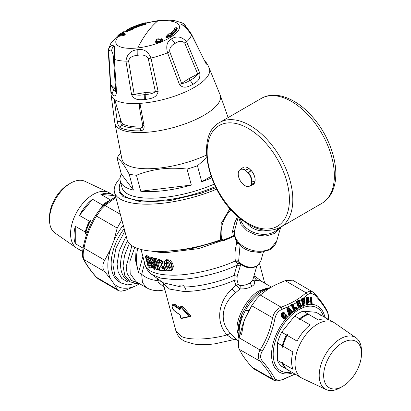 <?xml version="1.0" encoding="UTF-8"?>
<svg xmlns="http://www.w3.org/2000/svg" width="411" height="411" viewBox="0 0 411 411"><rect width="100%" height="100%" fill="white"/><g stroke="black" fill="none" stroke-linecap="round" stroke-linejoin="round"><path stroke-width="0.62" d="M139.951 103.377L144.045 125.689C144.477 128.576 143.341 130.313 140.639 130.888A2.425 1.32 88.9 0 1 141.004 128.227A52.567 18.141 165.1 0 1 121.173 125.108L120.135 127.667C118.692 126.439 117.746 124.379 117.299 121.486L114.196 99.334A50.887 17.56 -14.9 0 0 139.951 103.377A50.887 17.56 -14.9 0 0 144.98 102.925A50.887 17.56 -14.9 0 0 207.272 76.847A50.887 17.56 -14.9 0 0 209.204 68.149A50.887 17.56 -14.9 0 0 209.204 68.144L220.152 94.941L228.141 117.587M144.045 125.689L142.715 125.381L142.442 127.271L141.004 128.227L141.826 127.004A50.728 17.503 165.1 0 1 134.454 126.794A50.728 17.503 165.1 0 1 130.744 126.352A50.728 17.503 165.1 0 1 127.425 125.689A50.728 17.503 165.1 0 1 122.627 123.988L121.173 125.108L120.654 121.399L117.299 121.486M114.654 99.498L120.063 117.623L120.998 121.132L120.654 121.399L120.063 117.623M139.231 103.423L139.894 110.42L142.715 125.381M122.627 123.988L120.998 121.132M141.826 127.004L142.684 126.732M172.081 34.899A30.897 10.66 -14.9 0 0 177.29 28.821L177.095 28.102A0.483 0.442 -161.2 0 0 176.571 27.743L175.127 27.845A0.483 0.442 18.8 0 0 174.726 28.133A0.483 0.442 18.8 0 1 174.726 28.133C174.69 27.948 174.963 29.592 169.846 33.712L168.803 33.892A0.483 0.283 99.6 0 0 168.644 33.938L166.285 36.528L171.505 34.447L171.223 33.887A30.471 10.516 -14.9 0 0 176.571 27.743L175.127 27.845A29.017 10.013 -14.9 0 1 170.067 33.666L168.644 33.938L168.279 34.411M165.895 37.082L166.065 37.714L166.753 37.781L172.034 35.68L171.839 34.956L166.563 37.067L165.957 36.964L166.285 36.528L165.895 37.077A0.483 0.483 0 0 1 166.039 36.594M168.834 33.902A0.483 0.283 99.6 0 0 168.803 33.892A0.483 0.483 0 0 0 168.335 34.072M169.065 34.18L168.71 33.949L169.065 34.18M176.627 27.743L176.596 27.701A0.483 0.483 0 0 1 177.1 28.061L177.29 28.78M171.803 34.663L171.675 34.334A0.483 0.344 53.5 0 0 171.223 33.887M166.753 37.781L166.285 36.528M177.29 28.821L176.864 28.667L177.29 28.821M155.178 41.429L155.964 42.734L157.886 42.21L159.124 42.734L158.944 42.066A243.055 70.348 -111.3 0 0 158.343 41.547L158.682 40.956L156.118 41.475A243.518 70.487 -111.3 0 0 155.517 40.966A241.802 215.893 -58.1 0 1 156.812 40.448L156.694 40.494M156.761 40.196L156.524 40.53L156.761 40.196M160.912 41.033L162.211 40.54L162.294 39.636M160.501 40.704L160.722 40.309A241.144 215.302 121.9 0 1 162.021 39.821L162.211 40.54L162.448 40.206M159.103 39.518L158.579 39.261L159.843 39.266A241.802 215.893 -58.1 0 1 161.148 38.773A243.518 70.487 68.7 0 1 161.749 39.281A241.627 215.734 121.9 0 0 160.444 39.775L160.886 40.936M156.935 40.314A0.483 0.411 129.9 0 1 157.279 39.769A243.538 70.492 -111.3 0 0 156.683 39.276A242.084 216.14 -58.1 0 1 157.983 38.768A243.538 70.492 68.7 0 1 158.579 39.261M127.359 31.488L127.199 30.876L126.573 30.784A0.483 0.385 50.5 0 1 126.68 30.399A0.483 0.483 0 0 0 126.521 30.902L126.706 31.596L127.359 31.488L132.393 29.366L132.229 28.749L127.199 30.876L126.829 30.332L131.941 28.169A0.483 0.416 -82.2 0 1 132.152 28.138L132.152 28.138A0.483 0.416 -82.2 0 1 132.481 28.431L132.229 28.749L131.941 28.169A243.538 107.179 64.7 0 0 131.9 28.164L132.214 27.722A29.017 10.013 165.1 0 1 145.175 23.139L145.33 23.761L145.766 23.478A0.483 0.473 173.8 0 0 145.175 23.139A243.538 8.133 75.8 0 1 145.14 22.805A0.483 0.473 -6 0 1 145.73 23.139A243.055 8.112 75.8 0 0 145.766 23.478L145.73 23.139A0.483 0.483 0 0 0 145.14 22.79L145.14 22.805A30.471 10.516 165.1 0 0 131.458 27.645L130.195 27.953A0.483 0.421 -83.7 0 1 130.487 27.943M132.44 28.426L131.9 28.164L132.609 28.256L132.214 27.722M145.14 22.79L130.395 27.917A0.483 0.421 96.3 0 0 130.364 27.917A0.483 0.483 0 0 0 130.056 27.989L126.68 30.399A0.483 0.385 50.5 0 1 126.829 30.332L130.164 27.953A243.538 107.179 64.7 0 1 130.195 27.953M129.943 28.374L130.164 27.953L129.943 28.374M125.031 33.918L125.196 34.529L124.559 35.141L123.937 35.413L123.762 34.75A0.483 0.257 -99.5 0 1 123.809 34.113A242.084 120.536 -92.7 0 1 124.446 33.502L119.164 34.467L118.532 35.079L123.809 34.113A0.483 0.385 -134 0 1 124.394 34.524A241.601 120.295 -92.7 0 1 125.031 33.918L124.821 33.733L125.031 33.918A0.483 0.385 -133.6 0 0 124.446 33.502A0.483 0.257 80.5 0 1 124.708 33.543M161.323 41.953L161.143 41.27A0.483 0.483 0 0 0 160.994 41.028A0.483 0.406 -49 0 0 160.583 40.972L161.055 42.241L159.761 42.749L159.56 42.014L158.944 42.066A0.483 0.406 131 0 1 159.283 41.48L159.283 41.48A241.308 215.446 121.9 0 1 160.583 40.972L160.583 40.972A243.538 70.492 68.7 0 0 159.982 40.453A0.483 0.406 -49.3 0 1 160.388 40.504L160.994 41.028A0.483 0.406 -49 0 1 161.107 41.223L160.86 41.506A240.825 215.02 121.9 0 0 159.56 42.014L159.283 41.48A243.538 70.492 -111.3 0 0 158.682 40.956M157.886 42.21L157.696 41.49L158.343 41.547L158.518 42.215M156.339 39.744L156.35 39.867A0.483 0.411 -50.5 0 1 156.683 39.276L156.601 39.245A0.483 0.483 0 0 0 156.308 39.816L156.483 40.473M157.279 39.769L156.812 40.448M159.982 40.453L160.444 39.775M118.286 35.531L118.491 35.716A0.483 0.262 -101.2 0 1 118.532 35.079A0.483 0.385 46 0 0 118.286 35.531L118.491 35.716A243.055 193.381 46.2 0 1 123.762 34.75L124.394 34.524L124.559 35.141M186.46 27.717C185.037 25.461 184.924 25.364 186.116 27.414M184.775 43.196L186.604 41.799L199.725 72.978L188.957 78.599L181.595 83.376L169.805 51.843C169.25 48.334 171.007 45.513 175.081 43.391C179.258 40.751 182.489 40.689 184.775 43.196L197.763 74.042C196.201 76.477 193.643 78.527 190.098 80.196L188.957 78.599M179.525 84.64L181.595 83.376C184.005 83.515 186.841 82.457 190.098 80.196L193.021 84.368C189.671 85.658 184.457 89.834 179.525 84.64L167.544 52.803L169.805 51.843M145.104 92.593L155.415 91.725C153.113 93.374 149.702 94.304 145.181 94.525L144.256 94.638C140.156 95.424 136.796 95.321 134.176 94.325L145.104 92.593L145.417 99.554L144.318 99.673L144.256 94.638M110.544 89.891L111.936 94.294C112.737 95.08 115.64 98.26 116.544 92.347L114.299 59.323C114.71 52.135 114.659 47.666 114.145 45.914C112.444 47.311 111.633 49.058 111.715 51.149C112.763 52.644 113.349 55.177 113.472 58.737L114.299 59.323A43.037 14.853 -14.9 0 0 125.946 61.152C126.855 54.411 130.554 50.61 137.048 49.752L137.834 49.633C143.845 48.662 148.232 51.478 150.991 58.085L148.284 58.706C146.645 55.542 143.177 54.396 137.88 55.259L137.217 55.351C131.998 55.911 129.131 57.833 128.617 61.116L134.176 94.325L131.592 94.715L125.946 61.152L128.617 61.116M148.284 58.706L155.415 91.725L158.132 91.463C156.632 98.712 149.496 98.476 145.417 99.554M186.363 27.445L186.363 27.445C185.238 25.086 183.917 23.602 182.412 22.98L181.492 24.429C183.748 25.626 187.087 29.042 191.516 34.688L191.156 33.954M182.433 22.99L175.492 20.858C170.586 19.995 165.155 19.898 159.191 20.55L158.61 20.612M209.204 68.149L207.832 65.051L206.07 63.787L191.516 34.688A43.037 14.853 -14.9 0 1 186.604 41.799C181.888 36.574 176.853 35.603 171.505 38.891C167.082 41.249 165.761 45.883 167.544 52.803A43.037 14.853 -14.9 0 1 150.991 58.085L158.132 91.463M159.761 42.749L159.124 42.734M132.393 29.366L132.655 29.094L132.393 29.366M132.774 28.868A28.472 9.823 165.1 0 1 145.494 24.372L145.33 23.761A28.472 9.823 165.1 0 0 132.609 28.256L132.619 29.089M145.494 24.372L145.941 24.141M145.417 23.817L145.905 23.807L145.417 23.817M204.889 60.998L207.817 65.015M199.725 72.978C200.753 80.428 196.145 81.923 193.021 84.368M110.205 83.936L114.253 87.749L115.763 91.432C115.357 91.92 114.633 91.299 113.585 89.562L110.687 84.702L108.776 52.505C109.192 49.659 110.174 49.212 111.715 51.149M113.472 58.737L115.763 91.432L116.544 92.347M114.145 45.914L111.371 45.241L108.499 49.089L108.299 51.616L111.006 94.335A50.887 17.56 -14.9 0 0 111.006 94.335A50.887 17.56 -14.9 0 0 114.196 99.334M108.319 51.385L108.776 52.505M124.132 31.452L119.473 34.38M123.937 35.413L118.681 36.379A32.844 11.333 -14.9 0 0 137.721 47.917A242.326 90.292 -96.4 0 1 147.102 32.479A242.326 90.292 83.6 0 1 157.562 21.095A32.844 11.333 -14.9 0 0 145.766 23.283M118.671 36.379L118.491 35.716M131.592 94.715C134.849 100.962 140.259 99.519 144.318 99.673M157.243 20.781L159.185 20.55M252.662 280.394L253.885 280.924C255.421 282.753 254.722 284.587 251.804 286.426C248.316 288.286 244.411 289.108 240.081 288.892L235.703 292.611C222.392 302.922 218.256 321.433 230.561 333.27C235.914 339.275 237.912 341.217 236.546 339.106M252.842 279.778L253.885 280.924L257.065 280.281L261.083 281.129M230.561 333.27L227.011 334.934C208.937 339.907 188.485 340.339 181.117 336.29L175.934 331.035L177.675 335.027C179.746 338.048 182.294 340.21 185.33 341.526L194.285 344.089C200.491 344.968 207.493 344.855 215.297 343.75L233.618 339.666L227.011 334.934C214.958 321.756 218.554 300.821 232.123 288.969L235.95 285.378L240.081 288.892L240.219 285.717C243.846 285.527 247.16 284.607 250.155 282.948L252.626 280.528M240.219 285.717L238.303 284.469L235.95 285.378L234.157 280.394L233.998 275.442C218.77 282.491 195.4 287.556 181.164 286.976L163.064 282.727L151.859 274.497L160.696 278.139L173.19 279.516C190.483 280.245 219.176 273.808 237.055 265.177L233.998 275.442L237.178 276.295L240.271 265.984L237.055 265.177L237.383 263.559L240.173 263.461M240.692 263.759L240.271 265.984M238.303 284.469L237.029 279.881L237.178 276.295M238.709 217.327L241.057 224.586L247.268 230.905L256.084 234.994L265.712 236.032L274.918 233.412L280.631 227.196M237.866 218.292L237.039 217.738L237.286 216.078M237.039 217.738L234.727 222.685L232.523 231.146L233.34 235.883L234.506 235.857M238.262 216.941L234.311 231.578L232.523 231.146M280.718 227.144L276.629 241.242L270.505 248.64C263.451 252.22 255.575 252.159 246.877 248.444C238.57 244.139 234.383 238.519 234.311 231.578L234.198 232.857M234.398 235.287L233.34 235.883A72.696 25.086 165.1 0 1 230.751 237.019A72.696 25.086 165.1 0 1 223.271 240.019L221.77 239.372C219.88 229.698 222.171 220.712 228.644 212.42L230.915 209.697M150.303 265.717L150.179 265.686A0.483 0.411 111.3 0 0 149.892 266.307A63.613 21.947 165.1 0 1 148.541 265.732L146.624 258.545L147.379 258.904L146.624 258.545A63.613 21.947 165.1 0 0 147.975 259.115L148.499 259.372L147.975 259.115L149.106 260.666M148.541 265.732L150.046 264.658L148.844 260.153M167.539 262.341L168.397 266.513L166.768 267.263C168.613 269.816 169.815 269.827 170.37 267.294L169.486 264.001C167.59 261.483 166.388 261.468 165.89 263.965L166.481 263.811L167.364 267.109L169.825 268.419M166.958 262.429L166.481 263.811L167.518 263.215M214.239 184.107A64.219 22.158 165.1 0 1 199.756 189.599A64.219 22.158 165.1 0 1 123.773 190.945A64.219 22.158 165.1 0 1 122.031 187.699L120.274 181.102A64.219 22.158 165.1 0 1 121.343 174.064L133.426 190.103L129.167 174.13A64.219 22.158 165.1 0 0 136.478 175.276L140.737 191.249L191.326 185.058A64.219 22.158 165.1 0 1 140.737 191.249M170.128 268.039L168.397 266.513M278.329 228.393A20.596 14.709 -163.8 0 1 265.634 234.321A20.596 14.709 -163.8 0 1 240.368 218.709M150.354 265.701L150.251 265.146L149.892 266.307M150.426 257.928L148.844 256.474L147.873 257.034A0.483 0.411 111.3 0 0 147.585 257.656L150.01 261.103L151.181 265.501C151.525 267.217 151.227 267.977 150.282 267.767A0.483 0.411 111.3 0 0 150.513 268.034L148.237 267.016M153.195 268.938L154.587 269.313L154.099 268.974A63.613 21.947 -14.9 0 1 153.164 268.722L150.467 258.617A63.613 21.947 -14.9 0 0 151.515 258.894L155.975 266.703L155.466 264.802M156.725 269.791L158.317 270.078L157.778 269.755A63.613 21.947 -14.9 0 1 156.617 269.539L153.015 263.261M164.595 263.919C163.193 259.557 169.784 259.634 170.894 263.98L171.454 263.826L168.906 260.564L165.551 260.266C164.385 261.093 164.004 262.285 164.41 263.841L165.474 267.217C166.424 271.692 173.01 271.728 171.777 267.273L170.894 263.98M161.687 267.756L162.355 268.928L162.55 268.285L161.687 267.756L162.664 266.241C165.135 262.29 156.247 256.988 157.356 262.845L157.356 262.845A63.613 21.947 -14.9 0 0 158.487 262.994L159.216 263.276L159.535 261.987C160.357 261.401 162.263 264.134 161.451 264.653L159.396 267.993L159.185 270.186M159.227 270.222L165.273 270.834L164.683 270.536A63.613 21.947 -14.9 0 1 159.268 269.986L159.478 268.44L161.554 265.116C162.905 262.994 158.158 259.85 158.487 262.994M223.271 240.019L223.137 240.82L221.524 240.836L220.347 239.531M215.939 187.663L201.364 193.149L169.579 200.686L141.292 201.96L123.043 196.674L119.118 191.901L119.041 186.049L120.629 182.422M179.705 309.498L173.771 305.563C171.531 305.224 171.618 306.889 174.038 310.541L179.715 314.626L180.557 316.121L180.83 318.212L189.019 316.501L180.912 307.171L180.629 307.197L180.599 308.99L180.583 308.589L179.705 309.498L180.599 308.99M239.983 245.804L238.663 260.815L239.32 262.537L237.157 263.533L239.243 262.475M238.323 242.793L236.71 243.338C235.005 249.261 234.563 255.118 235.38 260.918L237.157 263.533M238.878 244.129L236.71 243.338L235.611 239.217M150.282 267.767A63.613 21.947 -14.9 0 1 148.181 266.831L145.489 256.721A63.613 21.947 -14.9 0 0 147.585 257.656M148.844 256.474A61.794 21.321 165.1 0 1 146.563 255.426L145.473 256.079M145.576 255.996A63.124 21.783 165.1 0 0 147.873 257.034C149.095 257.605 150.041 258.915 150.724 260.97L150.01 261.103M151.181 265.501L151.895 265.362L151.541 267.993L150.513 268.034M155.615 267.972L155.826 268.748L154.875 269.297M150.467 258.617L150.411 257.938L150.467 258.617M151.515 258.894L151.942 258.308A63.124 21.783 165.1 0 1 150.457 257.908L150.411 257.938M150.457 257.908L151.412 257.358A61.794 21.321 165.1 0 0 152.892 257.759L151.942 258.308M155.975 266.703L154.043 259.454A63.613 21.947 -14.9 0 0 155.086 259.644L155.635 259.058A63.124 21.783 165.1 0 1 153.976 258.76M171.777 267.273L172.332 267.119L171.202 270.602C168.515 271.435 166.542 270.279 165.289 267.14L164.41 263.841M161.554 265.116L161.554 264.561L161.554 265.116M157.321 263.081L159.216 263.276M162.664 266.241L163.27 266.39L162.381 261.463L158.22 259.767L157.192 261.381L157.279 263.045M164.683 270.536L164.292 269.077L164.796 268.486L165.417 270.818L166.419 270.243L166.013 268.732M165.612 268.013L164.796 268.486M234.573 236.155L223.271 240.851L221.524 240.836M267.268 230.422A15.875 11.333 -163.8 0 1 247.242 223.605M173.771 305.563L174.161 304.983L172.635 304.633M180.629 307.197L180.609 306.796L180.629 307.197M180.912 307.171L181.421 306.75L180.609 306.796L180.763 306.462L180.47 306.986L180.419 308.933M189.019 316.501L189.985 316.614L181.421 306.75L182.386 306.19L181.539 306.262M180.455 308.05L175.096 304.438L173.658 304.042L172.661 304.618L172.045 306.519C172.307 307.002 171.531 307.33 174.125 310.726L179.812 314.841L180.424 315.925L180.439 317.698L181.261 318.494L190.031 316.593L191.017 316.023L182.386 306.19M180.83 318.212L181.256 318.494M179.715 314.626L180.064 314.826L179.715 314.626M174.038 310.541L174.439 310.752L174.038 310.541M263.379 252.133L260.641 261.591L257.24 265.696C254.414 267.232 251.106 267.571 247.304 266.713C243.538 265.732 240.666 263.888 238.688 261.19L235.411 261.247M238.663 260.815L235.38 260.918C216.89 269.575 188.176 275.848 170.765 275.129A61.794 21.321 165.1 0 1 145.165 265.033A61.794 21.321 165.1 0 1 145.16 265.018C146.008 268.517 148.248 271.686 151.885 274.517M152.702 267.248L151.541 267.993M152.892 257.759L154.048 259.829M159.108 269.734L158.564 270.048L155.635 259.058L156.576 258.514A61.794 21.321 165.1 0 1 154.916 258.216L153.955 258.771M156.576 258.514L157.259 261.083M157.809 263.148L159.211 268.398M165.551 260.266L166.481 259.726L169.933 259.973L172.548 263.194L173.427 266.487L172.214 270.017L171.202 270.602M160.126 262.007L160.172 262.727L159.232 263.271M165.556 267.89A61.794 21.321 165.1 0 1 163.496 267.741L163.275 267.35L164.641 264.71M164.272 262.398L159.155 259.228L158.22 259.767M262.721 282.074L254.553 276.017L253.931 276.028M159.391 280.03L157.475 280.497A19.384 13.707 -165 0 1 141.672 274.281L142.483 282.629L146.573 287.767L148.756 288.866C154.135 290.988 159.355 291.281 164.431 289.745L164.41 289.75M156.832 278.149L158.322 282.295L164.277 287.335M164.868 289.534L164.431 289.745L164.893 289.642M137.587 248.48L136.555 255.277C136.246 261.268 136.92 267.006 138.569 272.493L141.672 274.281L144.657 263.132M136.128 247.931L135.538 260.44L138.569 272.493L142.874 256.438M134.751 247.324L129.912 261.242L130.169 273.541L135.897 281.607L146.573 287.767M124.826 231.095L115.907 248.239L112.886 264.689L114.941 275.745L121.194 283.051L127.646 284.9L136.257 283.431M121.06 282.968L119.478 282.059A40.103 23.155 -60 0 1 124.179 228.655M229.919 208.572L221.241 223.317L220.43 239.86A72.696 25.086 165.1 0 1 129.054 243.225A72.696 25.086 165.1 0 1 127.081 239.546L114.484 192.297A72.696 25.086 165.1 0 1 120.048 178.317M216.705 189.158A72.696 25.086 165.1 0 1 116.457 195.975A72.696 25.086 165.1 0 1 114.484 192.297M206.533 155.034A56.949 19.651 165.1 0 1 123.567 162.33A56.949 19.651 165.1 0 1 121.969 159.237L114.854 123.023A54.524 18.814 -14.9 0 0 116.467 126.424A54.524 18.814 -14.9 0 0 166.029 129.378A54.524 18.814 -14.9 0 0 217.948 103.937A54.524 18.814 -14.9 0 0 220.152 94.941M129.167 174.13C126.542 169.311 124.348 165.715 122.586 163.352C120.613 160.619 118.779 158.867 117.084 158.091A64.219 22.158 165.1 0 1 120.166 153.632L120.608 153.205M211.655 177.871A64.219 22.158 165.1 0 1 201.714 181.744L211.095 176.324M206.748 157.634L197.455 165.772A64.219 22.158 165.1 0 1 187.067 169.085L191.326 185.058M201.714 181.744L197.455 165.772M187.067 169.085C169.065 166.881 152.198 168.942 136.478 175.276M121.343 174.064L117.084 158.091M133.426 190.103A64.219 22.158 165.1 0 1 122.016 184.349A64.219 22.158 165.1 0 1 120.274 181.102M248.198 167.976A9.694 5.6 60 0 1 248.265 168.012A9.694 5.6 60 0 1 249.246 168.664L248.825 168.376L245.578 170.139L249.246 168.664M250.916 170.334A9.494 5.482 60 0 0 249.277 168.849L249.282 168.829M254.928 180.943L255.087 180.825A9.885 5.713 -120 0 0 255.123 180.033A9.885 5.713 -120 0 0 254.954 178.174A9.885 5.713 -120 0 0 251.224 170.555L248.501 172.784L251.029 170.277A9.694 5.6 60 0 1 254.959 178.055A9.694 5.6 60 0 1 255.123 179.874A9.694 5.6 60 0 1 255.123 179.951M250.931 170.324L251.224 170.555M254.887 181.046A9.494 5.482 60 0 1 254.435 182.551L254.435 182.551M254.455 182.571L254.404 183.198L251.106 184.832L254.368 182.592M248.825 168.376A9.885 5.713 -120 0 0 248.131 167.935A9.885 5.713 -120 0 0 242.855 167.662L240.322 169.553A9.494 5.482 60 0 1 240.486 169.46A9.494 5.482 60 0 1 245.578 170.139M255.051 180.974L251.943 181.945L255.061 180.984M249.826 185.993L252.729 184.739A9.885 5.713 -120 0 0 254.404 183.198M248.501 172.784A9.494 5.482 60 0 1 251.789 179.761A9.494 5.482 60 0 1 251.953 181.554A9.494 5.482 60 0 1 251.943 181.945M251.106 184.832A9.494 5.482 60 0 1 249.986 185.895A9.494 5.482 60 0 1 249.831 185.983M238.21 173.987A9.494 5.482 -120 0 0 242.356 183.537A9.494 5.482 -120 0 0 249.677 186.075A9.494 5.482 -120 0 0 251.645 181.729A9.494 5.482 -120 0 0 247.494 172.178A9.494 5.482 -120 0 0 240.173 169.64A9.494 5.482 -120 0 0 238.21 173.987M304.371 316.28A32.109 18.536 120 0 0 300.179 319.147L298.879 320.143A31.621 18.259 -60 0 1 304.027 316.475L304.371 316.28A32.109 18.536 120 0 1 308.558 314.312L309.175 314.199L307.87 313.917L303.077 311.142L316.116 312.309L320.914 315.078A32.109 18.536 120 0 1 321.33 315.417M303.077 311.142A32.109 18.536 120 0 0 294.697 315.982L299.496 318.751A32.109 18.536 120 0 1 307.87 313.917M277.466 343L282.265 345.769A32.109 18.536 120 0 1 286.452 334.975L281.653 332.206A32.109 18.536 120 0 0 277.466 343L277.466 360.39L282.265 363.16A32.109 18.536 120 0 0 283.76 366.17A32.109 18.536 120 0 0 286.452 369.119L281.653 366.35A32.109 18.536 120 0 1 278.961 363.401A32.109 18.536 120 0 1 277.466 360.39M282.265 345.769L282.609 347.249A31.621 18.259 -60 0 1 287.757 333.984L286.452 334.975M287.757 333.984L287.14 335.371A32.109 18.536 120 0 0 282.953 346.165L292.889 351.903A32.109 18.536 -60 0 0 292.889 369.294L282.953 363.555A32.109 18.536 120 0 0 284.443 366.566A32.109 18.536 120 0 0 287.14 369.515L297.076 375.253A32.109 18.536 -60 0 0 298.252 376.039L301.679 378.017A32.109 18.536 120 0 0 302.481 378.433L326.144 389.561A29.911 17.267 -60 0 1 321.792 385.693A29.911 17.267 -60 0 1 328.091 350.449A29.911 17.267 -60 0 1 356.018 337.816A29.911 17.267 -60 0 1 358.916 340.847A29.911 17.267 -60 0 1 361.5 351.061L361.5 353.63A26.761 15.448 120 0 0 359.188 344.495A26.761 15.448 120 0 0 333.511 350.619A26.761 15.448 120 0 0 325.974 384.619A26.761 15.448 120 0 0 342.579 386.407A26.761 15.448 120 0 0 361.5 353.63M282.609 347.249L282.953 346.165M281.653 332.206L294.697 315.982M287.14 335.371L297.076 341.109A32.109 18.536 -60 0 1 310.12 324.885L300.179 319.147M298.879 320.143L299.496 318.751M329.093 319.799L321.602 315.473L320.297 315.191L320.914 315.078M286.724 369.181L286.452 369.119M282.953 363.555L282.609 362.081L282.265 363.16M308.558 314.312L318.494 320.051A32.109 18.536 -60 0 1 330.362 320.426L333.789 322.404A32.109 18.536 120 0 0 304.125 337.082A32.109 18.536 120 0 0 297.811 374.282A32.109 18.536 120 0 0 301.679 378.017M356.018 337.816L334.549 322.887A32.109 18.536 120 0 0 333.789 322.404M342.579 386.407L340.354 387.691A29.911 17.267 -60 0 1 326.144 389.561M309.627 291.158L310.803 293.115L307.824 294.487L306.015 292.76L309.627 291.158L312.632 291.877L292.699 280.225M253.751 368.806L251.676 367.059L245.84 359.841L242.5 355.083L239.207 349.319C238.185 346.941 238.185 343.123 239.207 337.863L242.5 325.368L245.84 316.758L251.676 305.722L256.577 298.889L260.266 295.036L268.131 289.031L274.81 285.172L285.208 280.641L292.653 280.199M310.803 293.115L315.042 295.129L314.528 293.521M312.632 291.877L314.877 293.783C321.058 300.903 325.327 306.991 327.695 312.057L327.839 313.341C325.599 308.317 321.33 302.244 315.042 295.129M285.208 280.641L306.015 292.76C299.66 298.694 291.348 303.498 281.078 307.156C276.716 309.062 273.88 312.591 272.565 317.744C270.371 329.586 266.215 340.303 260.096 349.884C257.692 354.313 257.692 358.094 260.096 361.233L262.208 360.858C268.357 368.143 272.627 374.21 275.01 379.07L278.314 380.55L282.223 379.713L295.006 374.056M327.839 313.341L328.358 319.378M311.255 297.23L311.826 298.021L312.19 304.366L311.892 304.936L311.476 304.916L310.875 304.294L310.495 297.944L310.808 297.256L311.255 297.23L311.096 297.59A0.483 0.38 -86.8 0 0 310.886 298.067L310.613 298.052L310.947 303.672L311.569 303.683L311.266 303.888A0.483 0.38 93.2 0 1 311.214 303.688L310.886 298.067L311.24 298.062L311.569 303.683L311.959 304.346L311.857 304.731L311.024 303.678M307.824 294.487L302.999 298.396L303.919 298.093L303.719 298.905L301.638 299.568L302.866 305.013L303.174 304.921L302.922 302.321L304.048 301.962L303.945 301.52A0.483 0.334 -80.8 0 1 304.166 301.047L304.171 300.533L304.751 300.503L304.875 299.593L304.659 298.648L303.919 298.093M260.266 295.036L281.078 307.156L282.223 309.267L291.507 305.239L294.127 310.115L291.676 305.065L291.99 304.849L293.808 308.635L294.898 308.805L295.951 308.055L296.141 308.45L294.019 309.935L294.045 310.634L291.507 304.854L291.327 305.373L291.476 304.952M304.048 306.056L304.253 305.209L304.048 306.056L303.236 306.313L302.815 305.897L301.376 299.552L299.794 300.611L299.979 302.234L299.444 302.517L300.194 302.969L300.528 304.746L301.355 305.178L301.741 306.339L301.556 307.012L298.915 308.363L298.427 308.034L296.552 302.604L292.966 304.556L291.856 304.094L291.337 304.602L291.522 304.823M298.324 307.782L296.485 301.746A0.483 0.483 0 0 0 296.48 301.823M300.03 301.294L299.753 301.402L299.516 300.724L299.794 300.611L299.151 299.948L296.274 301.535M301.376 299.552L301.623 299.187M301.777 298.715L301.736 299.116L302.917 298.74L302.999 298.396L301.777 298.715L301.607 299.203M304.253 305.209L303.863 303.482L304.977 303.118L304.89 301.263L304.227 300.682L304.751 300.503M307.947 305.09L308.209 304.294L307.947 305.09L307.171 305.183L306.812 304.69L305.969 298.355L306.257 297.605L306.031 298.376M308.209 304.294L307.978 302.532L309.041 302.388L309.226 301.535L309.098 300.559L308.527 299.866L309.026 299.794L309.082 297.965L308.435 297.276L306.257 297.605M312.185 304.176L311.918 304.176L311.559 298.021L310.824 297.574L310.613 298.052M311.826 298.021L311.24 298.062L311.435 297.292M311.055 297.215L310.685 298.052M239.207 349.319L260.096 361.233C266.215 368.266 270.371 374.18 272.565 378.973L273.788 380.232L277.297 381.007L282.223 379.713M251.676 305.722L272.565 317.744L275.01 318.242C276.038 313.84 278.442 310.844 282.223 309.267M275.01 318.242C272.627 330.362 268.357 341.361 262.208 351.235C260.101 354.919 260.101 358.125 262.208 360.858M281.982 317.292L281.17 315.751C281.001 313.521 281.91 312.468 283.898 312.591L284.679 312.92C285.681 314.785 285.419 315.463 283.903 314.965L283.374 315.746L284.761 317.122L285.27 316.532L285.054 315.925L286.148 314.713L286.955 315.371L287.387 317.194L285.429 319.465L283.138 318.54L281.982 317.292L281.365 315.633C281.448 314.066 281.653 313.31 281.992 313.377L281.365 315.638M287.546 307.762L288.378 307.736L293.007 311.826L292.956 312.488L292.134 313.259L291.317 312.961L290.438 313.763L290.454 314.79L289.601 315.55L289.056 315.432L288.728 314.759L286.806 309.17L287.037 308.229L287.546 307.762L287.608 308.024L287.176 308.836L287.834 307.608M291.358 305.45L294.045 310.999L294.584 311.23L297.215 309.391L296.567 307.741L295.935 307.654L295.951 308.055L296.305 307.865L296.973 308.584L297.24 308.44L296.834 307.598L295.925 307.351L294.898 308.805M291.553 304.304L291.507 304.854L291.944 304.489L291.99 304.849L292.334 304.669L294.153 308.456L294.446 308.317L292.617 304.541L291.944 304.489L291.856 304.094M292.226 304.006L292.154 304.433L292.868 304.371M295.925 307.351L294.708 308.178L292.966 304.556L292.704 304.695M297.24 308.44L297.215 309.391M296.675 302.506L296.644 301.52L298.787 300.39L298.797 300.749L296.665 301.838L298.448 307.053L300.58 305.964L300.436 305.537L298.967 306.19L298.365 305.733L298.268 304.346L299.413 303.755L299.27 303.328L298.15 303.796L297.379 302.85L297.446 301.951L298.941 301.176L298.797 300.749L299.162 300.605L298.694 299.979M296.341 301.998L298.828 308.168L301.469 306.817L301.078 305.286L300.575 305.07A0.483 0.313 -98.1 0 0 300.436 305.537L300.801 305.394L300.677 306.149L300.944 305.82L301.664 306.077M296.531 301.109L296.644 301.52A0.483 0.288 -116.1 0 0 296.665 301.838L296.506 301.962M299.151 299.948L299.979 302.234M299.686 300.359L299.516 300.724M310.808 297.256L310.516 298.021M311.178 304.895L310.572 297.965M307.171 305.183L307.901 304.885L307.238 304.083L307.536 303.837L307.942 304.33L307.711 302.563L309.041 302.388M307.978 302.532L307.202 301.494L307.536 303.837L307.176 303.883L306.945 302.116L307.978 302.532M309.226 301.535L308.99 302.239L308.276 301.361L307.14 301.294L306.945 302.116M309.098 300.559L308.435 300.246A0.483 0.344 -68.9 0 0 308.152 300.708L308.214 301.16L307.14 301.294M308.949 301.571L308.82 300.595L308.517 300.657L308.949 301.571M309.082 297.965L308.142 298.109L308.204 298.566L306.806 298.746L306.611 299.568L306.678 300.087L307.402 300.282L306.966 299.521L307.032 300.04L308.481 299.717L308.152 300.708L308.517 300.657L308.481 299.717L309.026 299.794M309.211 298.931L308.98 299.645L308.265 298.761L306.806 298.746M308.635 297.307L308.569 298.514L308.204 298.566L308.933 298.967L308.805 298.001L308.312 297.631A0.483 0.37 -98 0 0 308.142 298.109L306.154 298.36L306.883 303.914L307.176 303.883A0.483 0.36 83.5 0 0 307.238 304.083L306.945 304.114L307.125 304.977L306.858 304.407L306.21 297.929L305.969 298.355L306.195 297.939M304.042 305.409L304.284 305.368A38.166 22.035 -60 0 1 306.812 304.69L306.067 298.345M303.236 306.313L303.981 305.856L303.251 305.116L303.534 304.828L303.981 305.281L303.59 303.554L304.977 303.118M302.784 303.19L303.863 303.482L302.999 302.517L303.534 304.828L303.174 304.921A0.483 0.329 73.1 0 0 303.251 305.116L302.943 305.209L303.169 306.113L302.912 305.815L301.494 299.557L302.866 305.64M305.106 302.219L304.916 302.974L304.125 302.157L302.922 302.321M304.89 301.263L304.176 301.047L304.351 300.693L304.166 301.047L304.823 302.291L304.608 301.335L302.861 301.761L302.337 301.201L302.357 299.825L303.821 299.352L303.719 298.905L304.089 298.807L304.69 300.359L303.899 299.542L302.357 299.825M304.227 300.682L303.888 301.068L303.909 300.58L304.227 300.682M304.875 299.593L304.597 299.67L303.955 298.432L302.912 298.74M304.659 298.648L304.089 298.807L304.13 298.083M251.676 367.059L272.565 378.973L275.01 379.07M239.207 337.863L262.208 351.235M311.892 304.936L310.952 304.284L310.675 297.636M293.916 310.767L294.482 311.05L297.112 309.206L296.254 308.625L296.495 308.265L294.127 310.115L294.584 311.23M292.529 311.286L292.278 311.543L292.956 312.488M288.378 307.736L287.803 307.926L287.895 307.592M292.134 313.259L291.507 312.226L292.278 311.543L287.803 307.926M286.806 309.17L287.176 308.836L288.892 314.631L286.96 309L288.81 314.364L289.154 314.358L289.483 315.386L288.728 314.759M286.955 315.371L287.207 317.189L285.398 319.28L283.266 318.32L282.105 317.071L282.141 316.465C281.186 314.204 281.802 313.228 283.991 313.542L284.458 313.182C285.486 314.713 285.321 315.232 283.97 314.749L283.374 315.746M289.164 315.283L289.056 315.432A38.166 22.035 -60 0 0 287.387 317.194L287.207 317.189M286.148 314.713L285.969 315.032L286.724 315.499L285.969 315.032L285.45 315.18L285.244 315.828L286.159 315.381C286.498 318.14 285.491 319.013 283.143 318.001L283.138 318.54M285.213 316.378L285.244 315.828M285.373 316.198L285.239 317.256L284.597 317.436L282.722 315.9L283.883 317.153L283.585 317.4C285.213 318.196 285.856 317.657 285.522 315.782M284.761 317.122L284.597 317.436L283.883 317.153L284.535 316.994M283.903 314.965L283.708 314.21L284.278 313.192L283.718 312.905L281.956 313.413M284.679 312.92L284.458 313.182L283.718 312.905L283.898 312.591M292.925 372.854A38.166 22.035 -60 0 1 285.604 373.948A38.166 22.035 -60 0 1 271.553 354.827A38.166 22.035 -60 0 1 285.429 319.465L285.398 319.28M293.808 308.635L294.62 308.517L294.708 308.178L294.446 308.317L294.882 308.404L294.872 308.106M296.834 307.598L296.305 307.865L296.156 307.253M301.355 305.178L300.801 305.394L300.744 304.715M300.503 303.878L300.23 303.986L300.446 305.096L300.677 304.721M300.194 302.969L299.444 302.861A0.483 0.313 -92.3 0 0 299.27 303.328L299.634 303.184L300.23 303.986L299.917 303.077L299.342 302.871L299.372 302.378L299.907 302.09L299.038 301.366L299.311 301.032L297.446 301.951M299.578 302.506L299.444 302.861L299.557 302.506M299.444 302.517L299.141 302.938L299.105 302.47L299.444 302.517M311.07 303.873L310.993 303.873A0.483 0.38 93.4 0 1 310.947 303.672L311.142 304.69M301.556 307.012L300.677 306.149L298.54 307.243L298.915 308.363M292.005 313.09L292.832 312.324L291.805 311.939L287.685 308.368L288.013 308.039L292.01 311.44L291.373 312.067L290.536 311.728L291.219 312.843L292.005 313.09M291.62 313.223L291.373 312.067L290.983 312.062L291.317 312.961L290.341 313.644L289.401 313.048L291.08 311.81M290.582 314.168L290.526 314.004A38.166 22.035 -60 0 1 291.497 313.115L291.574 312.925M290.454 314.79L289.272 312.884L290.536 311.728M289.272 312.884L289.344 313.922L289.025 314.194L289.647 313.809L289.472 314.086L290.33 314.626L289.601 315.55M308.276 301.361L308.579 301.114L308.276 301.361M308.24 299.711L308.163 300.21L307.495 300.297L307.567 299.794L306.868 298.946L306.966 299.521L306.611 299.568M304.125 302.157L304.412 301.869L304.125 302.157M302.337 301.201L303.092 301.299L302.578 300.6L302.691 301.109L303.909 300.58M303.786 301.53L303.888 301.068L303.19 301.294L303.21 300.806L302.434 300.02L302.578 300.6L302.219 300.693M303.899 299.542L304.191 299.254L303.899 299.542M285.434 316.321L285.316 316.018M283.585 317.4L282.424 316.146L282.722 315.9C281.925 314.466 282.259 313.901 283.708 314.21L283.991 313.542M282.141 316.465L283.302 317.713L283.143 318.001L281.365 315.633M300.277 304.679L300.446 305.096L300.431 304.638L299.208 305.234L298.268 304.346M298.196 305.245L299.008 305.481L298.36 304.536L299.778 303.611L299.413 303.755L300.349 304.649L300.297 305.568M299.1 303.375L299.141 302.938L298.427 303.308L297.538 302.142L297.898 303.2L299.105 302.47M290.294 314.091L289.205 313.521M308.003 300.682L307.125 300.734L306.678 300.087M288.286 310.865L288.548 311.615L289.262 312.006L289.812 311.507L289.657 310.598L289.103 310.12C288.281 309.545 288.008 309.791 288.286 310.865L288.594 310.747C288.132 309.817 288.27 309.694 289 310.377L289.103 310.12M283.302 317.713C285.419 318.725 286.272 318.006 285.856 315.55M282.424 316.146C281.669 314.405 282.126 313.665 283.801 313.927M297.543 303.339L298.324 303.328L297.734 302.712L297.379 302.85M298.381 303.744L298.324 303.328L298.15 303.796M300.271 305.579L300.313 305.147L298.365 305.733M299.203 306.138L299.208 305.234L298.967 306.19M303.082 301.756L303.19 301.294L302.861 301.761M307.336 300.77L307.495 300.297L307.125 300.734M288.548 311.615L288.851 311.497L288.594 310.747L289.082 311.353L288.851 311.497L289.812 311.507M289.262 312.006L289.082 311.353L289.493 310.978L289 310.377L289.601 311.368A0.483 0.416 27.7 0 0 289.493 310.978L289.657 310.598M87.086 233.083L85.899 232.4A32.109 18.536 -60 0 1 87.389 227.663A32.109 18.536 -60 0 1 90.086 221.606L91.627 222.495M82.59 251.419L79.462 249.616A32.109 18.536 120 0 0 80.638 250.402A32.109 18.536 120 0 0 81.907 251.023M103.474 205.577L103.13 205.377A32.109 18.536 -60 0 1 106.495 203.003M106.552 202.957A31.621 18.259 120 0 0 101.825 206.373L103.13 205.377M90.086 221.606L90.703 220.214A31.621 18.259 120 0 0 87.348 227.478A31.621 18.259 120 0 0 85.555 233.479L85.899 232.4M85.555 233.479L85.211 232.004A32.109 18.536 -60 0 1 86.706 227.268A32.109 18.536 -60 0 1 89.398 221.21L79.462 215.472L92.506 199.243A32.109 18.536 120 0 0 79.462 215.472M75.275 226.266A32.109 18.536 120 0 0 75.275 243.656L75.275 226.266L85.211 232.004M83.063 248.152L75.275 243.656M101.825 206.373L102.442 204.981A32.109 18.536 -60 0 1 109.732 200.568M90.703 220.214L89.398 221.21M113.924 195.574A32.109 18.536 120 0 0 112.748 194.788A32.109 18.536 120 0 0 100.88 194.408L113.924 195.574L115.614 196.55M110.559 199.998L100.88 194.408M102.442 204.981L92.506 199.243M80.638 250.402L77.211 248.424A32.109 18.536 -60 0 1 76.451 247.941A32.109 18.536 -60 0 1 73.343 219.551A32.109 18.536 -60 0 1 108.519 192.389A32.109 18.536 -60 0 1 109.321 192.81L112.748 194.788M108.519 192.389L84.856 181.266A29.911 17.267 120 0 0 70.646 183.136A29.911 17.267 120 0 0 52.084 206.563A29.911 17.267 120 0 0 49.5 219.767A29.911 17.267 120 0 0 54.982 233.011L76.451 247.941M49.5 219.767L49.5 217.193A26.761 15.448 -60 0 1 51.812 205.382A26.761 15.448 -60 0 1 68.421 184.421L70.646 183.136M103.176 205.896L104.985 205.49L101.373 209.132L96.472 216.078L95.907 214.932L100.238 208.963L101.373 209.132M121.826 219.839L117.202 228.084L113.898 240.579A44.83 25.883 -60 0 1 123.279 225.279M110.559 249.194L104.733 260.225C102.236 264.633 102.236 268.45 104.733 271.681L110.559 278.91A44.83 25.883 -60 0 1 110.559 249.194L113.898 240.579M83.161 247.864L84.003 248.218C82.883 253.392 82.883 257.173 84.003 259.567L83.305 258.766C82.267 257.286 82.205 253.659 83.114 247.89C85.375 235.775 89.639 224.786 95.907 214.932M114.366 197.717L114.726 197.429L114.515 197.773M111.314 199.51L114.726 197.429M109.624 200.717L109.223 200.933M113.898 283.662L117.202 289.421L118.347 290.628L121.024 291.219L125.792 290.187L136.19 285.655A44.83 25.883 -60 0 1 124.333 288.224A44.83 25.883 -60 0 1 113.898 283.662L110.559 278.91M139.55 283.713L136.19 285.655M96.123 277.045L98.368 278.951L96.123 277.045C89.947 269.924 85.673 263.836 83.305 258.766M114.659 197.424L114.494 197.681M100.238 208.963L103.361 205.68L111.489 199.376L114.556 197.583M171.505 34.447L171.855 34.673M161.148 38.773L161.148 38.773A0.483 0.411 -49.9 0 1 161.549 38.824A0.483 0.483 0 0 0 161.066 38.742L161.148 38.773M155.394 41.038L155.517 40.966A0.483 0.411 130.1 0 0 155.183 41.557A243.035 70.343 -111.3 0 1 155.784 42.066L156.401 42.009L156.118 41.475A0.483 0.406 130.4 0 0 155.784 42.066L155.964 42.734M162.489 40.268L162.304 39.579L162.021 39.821L161.749 39.281A0.483 0.406 -49.6 0 1 162.268 39.533L162.304 39.579A0.483 0.483 0 0 0 162.15 39.333L161.549 38.824M156.56 39.343L157.983 38.768A0.483 0.411 -50.5 0 1 158.384 38.819A0.483 0.483 0 0 0 157.901 38.742L157.86 38.814M301.504 299.619L301.638 299.568A0.483 0.329 -106.7 0 1 301.736 299.116M120.135 127.667A54.355 18.757 -14.9 0 0 140.639 130.888M169.753 34.092L170.067 33.666L169.753 34.092M177.095 28.102L176.684 28.005L177.095 28.102A30.897 10.66 165.1 0 1 171.675 34.334L171.69 34.411M161.302 41.876A32.844 11.333 -14.9 0 0 179.448 26.361A32.844 11.333 -14.9 0 0 157.562 21.095M137.721 47.917A32.844 11.333 -14.9 0 0 159.119 42.729M161.025 38.819L159.72 39.307M159.843 39.266L158.985 39.317M145.73 23.139L145.227 23.098L145.73 23.139L145.905 23.802M131.35 28.005L131.458 27.645L131.35 28.005M160.86 41.506L161.107 41.223M156.596 42.734L156.401 42.009A241.144 215.302 121.9 0 1 157.696 41.49L157.413 40.956M132.229 28.749L132.481 28.431M156.519 40.504L156.35 39.867A243.055 70.348 -111.3 0 1 156.91 40.329M181.492 24.429L185.407 26.314M171.505 38.891L175.081 43.391M137.834 49.633L137.88 55.259M161.282 41.891L161.133 41.326M137.048 49.752L137.217 55.351M118.913 34.709A0.483 0.385 46.4 0 1 119.164 34.467A0.483 0.262 78.8 0 1 119.247 34.426A0.483 0.483 0 0 0 119.005 34.55L118.368 35.161A0.483 0.483 0 0 0 118.234 35.634L118.43 36.358M206.07 63.787L191.49 34.226C188.515 29.854 186.553 27.301 185.592 26.566M206.538 62.898L205.207 61.655M114.253 87.749L111.936 94.294M126.511 30.686A32.844 11.333 -14.9 0 0 121.368 34.015M157.454 20.75L157.814 20.709M289.272 315.422L289.56 314.138M289.683 313.516L290.156 310.48M241.581 334.441L244.057 320.637L251.702 305.738M269.857 288.029L263.528 290.721A34.529 19.939 -60 0 0 239.115 333.013A34.529 19.939 -60 0 0 239.382 337.025M238.097 331.189L242.3 313.331L248.074 303.328C252.308 297.59 256.854 293.331 261.715 290.541L271.317 287.186M238.894 338.489L237.08 329.365C236.084 317.215 248.336 295.997 259.356 290.783L268.162 287.798M250.155 282.948L251.804 286.426M245.413 310.593L248.85 310.649M232.123 288.969L235.703 292.611M241.75 264.771A9.694 6.92 16.2 0 0 247.586 267.504A9.694 6.92 16.2 0 0 251.624 267.633M236.531 223.301L234.727 222.685M150.282 265.059L149.08 260.749L148.207 259.382L146.999 258.879M150.318 265.208L149.147 260.81M147.549 259.12L149.162 265.167M215.415 186.604A67.255 23.206 165.1 0 1 200.922 192.065A67.255 23.206 165.1 0 1 120.68 182.623M170.37 267.294L169.81 268.429M150.313 265.609L150.179 265.686A63.124 21.783 165.1 0 1 149.059 265.218M154.099 268.974L152.162 261.725M157.778 269.755L155.086 259.644M166.768 267.263L165.89 263.965M162.355 268.928A63.613 21.947 -14.9 0 0 164.292 269.077M152.157 265.213L151.895 265.362L150.724 260.97L150.986 260.815M153.642 264.504L154.911 269.277M151.978 258.288L155.127 263.877M173.427 266.487L172.332 267.119L171.454 263.826L172.548 263.194M159.478 268.44L159.504 267.89L159.478 268.44M164.251 265.83L163.27 266.39L162.304 267.91L163.275 267.35M164.842 268.455A63.124 21.783 165.1 0 1 162.55 268.285L163.496 267.741M221.77 239.372L220.507 239.556M237.029 279.881L234.157 280.394C219.376 287.186 196.612 292.041 182.91 291.348L169.486 289.067L163.213 283.343L162.818 282.521M179.407 309.324L179.746 308.733L180.444 308.671M175.096 304.438L174.161 304.983L179.746 308.733M182.268 318.309L190.031 316.593M180.568 317.893L180.583 317.498M180.557 316.121L180.568 315.725L180.557 316.121M230.797 237.717L198.415 248.64L166.506 252.601L165.72 251.342L164.713 251.337M220.168 240.697L191.809 248.645L165.72 251.342M166.506 252.601A61.794 21.321 165.1 0 1 151.983 251.183M254.553 276.017C254.702 277.985 255.539 279.403 257.065 280.281M179.807 285.46C182.073 283.996 184.092 285.388 185.864 289.627M161.508 281.581L158.322 282.295M138.748 283.251L131.237 280.4L127.045 273.258L126.213 266.595L131.885 245.711M165.556 263.518L167.179 260.625M139.463 283.662L136.791 283.724L130.205 281.818L124.769 275.396L123.053 266.009L124.548 255.426L129.321 243.528M130.205 281.818L127.739 280.389A34.529 19.939 -60 0 1 120.587 264.581A34.529 19.939 -60 0 1 127.544 240.856M134.983 281.982L127.677 281.936L121.779 278.442L118.188 272.046L117.073 264.042L119.277 250.751L126.172 236.135M332.71 188.32A60.581 34.992 -120 0 0 313.249 120.844A60.581 34.992 -120 0 0 261.185 98.481L219.654 122.488A60.581 34.992 60 0 1 261.786 134.207A60.581 34.992 60 0 1 280.302 227.386L321.834 203.373A60.581 34.992 -120 0 0 332.71 188.32M236.931 215.03A58.157 33.589 60 0 1 208.711 140.028A58.157 33.589 60 0 1 259.603 136.827A58.157 33.589 60 0 1 287.823 211.824A58.157 33.589 60 0 1 236.931 215.03M323.498 316.573A36.348 20.987 120 0 0 311.209 306.169A36.348 20.987 120 0 0 286.565 320.4A36.348 20.987 120 0 0 273.181 354.169A36.348 20.987 120 0 0 286.565 372.489A36.348 20.987 120 0 0 291.486 372.022M311.959 304.346L312.19 304.366A38.166 22.035 -60 0 1 324.937 317.405M307.988 304.464L308.224 304.453A38.166 22.035 -60 0 1 310.875 304.294L310.875 304.294M292.812 311.954L293.007 311.826A38.166 22.035 -60 0 1 294.045 310.999L294.153 310.855M297.112 308.779L297.343 308.692A38.166 22.035 -60 0 1 298.427 308.034L298.535 307.921M301.504 306.401L301.741 306.339A38.166 22.035 -60 0 1 302.815 305.897L302.912 305.815M310.983 297.215L310.726 297.595M308.435 297.276L308.312 297.631L306.21 297.929M306.447 297.523L306.025 298.376M287.037 308.229L287.094 308.491M115.876 197.532L104.985 205.49L120.346 214.28M104.733 260.225L84.003 248.218C86.212 236.376 90.369 225.665 96.472 216.078L117.202 228.084M117.202 289.421L96.472 277.307C90.369 270.258 86.212 264.345 84.003 259.567L104.733 271.681M112.306 198.929L112.213 199.222L112.306 198.929M111.006 94.33L114.854 123.023M168.335 34.077L166.029 36.605M175.153 27.809A0.483 0.483 0 0 0 174.726 28.138M172.23 35.459L172.039 34.755A0.483 0.483 0 0 0 171.659 34.401L171.593 34.503M158.98 39.312L158.384 38.819M132.727 29.13L132.553 28.493A0.483 0.483 0 0 0 132.152 28.138L132.111 28.133M155.322 42.163L155.147 41.511A0.483 0.483 0 0 1 155.435 40.941L156.987 40.437M125.242 34.437L125.078 33.81A0.483 0.483 0 0 0 124.528 33.455L119.247 34.426M205.973 63.263L206.065 63.618M123.942 31.549L119.801 34.149M157.449 20.75L145.679 23.016M127.913 29.438L126.213 30.296M118.296 35.248L111.093 42.806L108.499 49.089M157.809 20.709L158.6 20.617M242.3 313.331C239.449 319.861 238.031 325.928 238.046 331.528L239.007 338.9M261.047 281.103L271.45 287.114M256.772 266.225L252.616 280.559L252.431 280.122M238.693 340.95L236.89 339.912C236.9 339.527 235.806 339.445 233.618 339.666M239.315 262.531C241.319 264.843 243.923 266.4 247.129 267.207C250.761 268.054 254.024 267.7 256.911 266.148L260.641 261.591M276.629 241.242C275.406 245.023 273.074 247.89 269.637 249.842L259.978 252.539L250.366 251.28L246.764 249.878C241.113 247.463 234.296 241.144 234.198 232.806M170.144 267.217L169.265 263.919C168.032 262.352 167.256 261.858 166.938 262.439L166.953 262.434M239.978 245.824L240.106 245.382M148.176 266.929L145.396 256.515M152.594 262.634L156.637 269.729M153.133 268.866L150.323 258.329M155.584 265.583L153.863 259.146M222.007 240.99L218.709 240.471M181.708 305.918L180.768 306.462M141.024 249.508L145.165 265.033M163.213 283.343L175.934 331.035M264.761 283.251L259.572 263.78M321.834 203.373C327.819 199.767 331.898 194.203 334.071 186.676C340.061 167.149 330.203 136.657 312.35 116.709C296.696 98.65 275.683 90.004 261.185 98.481M280.302 227.386C267.361 233.654 252.929 229.806 237.013 215.832C206.939 189.98 195.338 134.865 219.654 122.488M249.986 185.895L249.677 186.075M240.486 169.46L240.173 169.64M327.695 312.057L328.497 315.55L328.41 319.409M281.905 380.026L295.098 374.108M273.788 380.232L253.695 368.775M286.945 308.949L287.084 308.502M285.27 315.931L285.383 315.252M285.46 316.439L285.255 317.246M115.691 196.833L114.659 197.419M98.368 278.951L118.347 290.628"/></g></svg>
